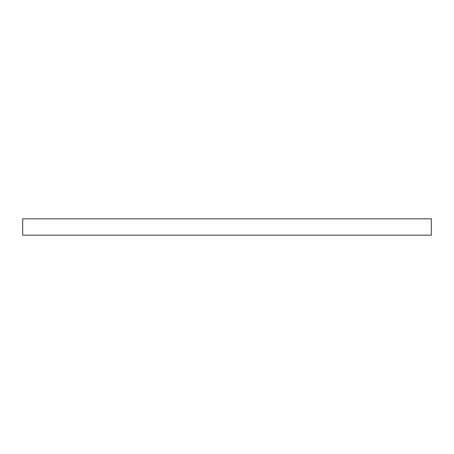 <?xml version="1.0" encoding="UTF-8"?>
<svg xmlns="http://www.w3.org/2000/svg" width="454" height="454" viewBox="0 0 454 454"><rect width="100%" height="100%" fill="white"/><g stroke="black" fill="none" stroke-linecap="round" stroke-linejoin="round"><path stroke-width="0.68" d="M227 235.172L22.7 235.172L22.7 218.828L431.3 218.828L431.3 235.172L227 235.172"/></g></svg>
